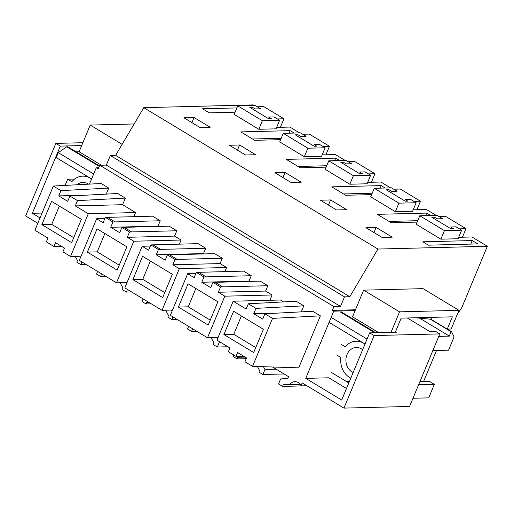<?xml version="1.0" encoding="UTF-8"?>
<svg xmlns="http://www.w3.org/2000/svg" width="513" height="513" viewBox="0 0 513 513"><rect width="100%" height="100%" fill="white"/><g stroke="black" fill="none" stroke-linecap="round" stroke-linejoin="round"><path stroke-width="0.77" d="M407.309 317.977L429.458 331.353L435.3 331.206L439.782 333.905L374.137 335.566L343.941 408.104L302.195 382.897L300.951 385.885L306.889 385.731M436.505 350.488L423.597 381.486M355.458 309.781L332.386 310.365L333.944 306.633L340.51 306.466L344.505 296.867L349.802 296.732L377.94 249.049L487.35 246.278L461.706 307.883L457.436 314.001M333.944 306.633L99.772 165.244L98.214 168.982L96.245 167.789L89.448 184.116M40.033 217.942L32.351 213.299L60.322 146.102L55.84 143.396L25.65 215.928L37.815 223.277M75.328 256.609L77.489 260.514L76.803 262.162L80.836 264.599L81.933 261.963M97.611 271.428L96.508 274.064L100.542 276.501L105.787 276.366M103.081 274.731L101.228 274.846L100.542 276.501M120.093 282.734L122.998 287.992L122.312 289.64L126.339 292.077L127.442 289.435M126.57 283.663L125.98 282.586M143.121 298.899L142.018 301.541L146.051 303.972L151.297 303.843M148.59 302.202L146.737 302.324L146.051 303.972M165.603 310.211L168.508 315.469L167.822 317.117L171.849 319.554L172.952 316.912M172.079 311.135L171.489 310.064M188.624 326.377L187.527 329.019L191.561 331.449L196.806 331.315M194.094 329.679L192.247 329.801L191.561 331.449M211.106 337.689L214.017 342.947L213.331 344.595L217.358 347.025L219.455 341.991L219.179 341.485M217.589 338.612L216.993 337.541M233.678 354.958L233.037 356.49L237.07 358.927L246.221 358.696M244.707 356.836L237.756 357.279L237.07 358.927M257.366 366.513L259.52 370.418L258.834 372.072L262.868 374.503L264.964 369.469L263.438 366.712M272.557 367.007L288.582 376.683L287.844 378.466L280.643 378.934L278.546 383.968L282.573 386.404L306.979 385.782M299.977 384.064L283.266 384.756L282.573 386.404M289.967 384.32A8.522 7.124 88.5 0 1 294.969 381.659A8.522 7.124 88.5 0 1 298.348 382.576A6.579 5.496 88.5 0 1 300.951 385.885M374.137 335.566L369.655 332.866L396.568 332.18L395.561 331.571M332.386 310.365L333.732 311.173L305.761 378.376L341.684 400.063L369.655 332.866M125.332 198.095L77.508 200.634L69.89 196.037L117.714 193.497L125.332 198.095L122.575 204.713L135.567 212.555L133.861 216.646M106.255 194.106L108.756 188.091L101.144 183.494L53.32 186.033L34.916 230.241L47.908 238.083L46.337 241.854L53.955 246.452L55.519 242.675L64.478 248.087L62.913 251.857L70.525 256.455L88.3 213.748L135.567 212.555M265.599 291.063L218.333 292.256L220.526 286.985L212.914 282.387L260.206 281.13L267.818 285.728L265.599 291.063L272.095 294.981L269.889 300.278M218.333 292.256L224.829 296.181L207.508 337.778L170.335 315.335L187.649 273.73L194.145 277.655L196.338 272.384L243.63 271.127L251.242 275.725L249.023 281.053L249.594 281.4M129.507 232.03L121.895 227.432L124.056 227.323L131.668 231.914L129.507 232.03L127.314 237.307L133.81 241.225L116.496 282.83L79.316 260.38L96.63 218.782L103.126 222.7L105.325 217.429L152.611 216.172L160.229 220.77L158.01 226.105L158.575 226.445M124.056 227.323L169.187 226.175L176.799 230.773L174.58 236.108L181.076 240.033L179.37 244.124M301.278 311.859L303.779 305.838L296.168 301.24L248.343 303.779L246.15 309.05L233.159 301.208L280.425 300.015L283.567 301.913M320.356 315.848L272.531 318.381L252.556 366.359L298.707 367.847L320.356 315.848L312.738 311.25L264.913 313.783L262.701 319.112L253.743 313.7L255.955 308.377L248.343 303.779M175.016 259.507L167.405 254.91L169.566 254.794L177.177 259.392L175.016 259.507L172.823 264.779L179.319 268.703L161.999 310.301L124.826 287.857L142.139 246.259L148.635 250.177L150.828 244.906L198.121 243.649L205.739 248.247L203.514 253.576L204.084 253.922M169.566 254.794L214.697 253.653L222.309 258.251L220.09 263.586L226.586 267.504L224.88 271.601M262.868 374.503L284.087 373.964M217.358 347.025L227.913 346.762M171.849 319.554L177.1 319.419M126.339 292.077L131.591 291.942M80.836 264.599L86.081 264.464M345.108 160.402L335.419 154.548L322.164 154.888M390.617 187.873L380.922 182.025L367.674 182.359M436.121 215.351L426.431 209.503L413.183 209.836M487.35 246.278L471.941 236.98L458.693 237.314M254.089 105.447L253.178 104.896L143.768 107.666L115.63 155.349L349.802 296.732M299.598 132.925L289.909 127.07L276.654 127.41M440.866 239.173L458.096 238.737L461.649 230.202L456.063 226.829L450.645 226.97L456.063 226.829L459.411 228.849L465.977 228.683L445.816 216.518L439.256 216.685L442.604 218.705L437.012 215.332L419.781 215.768L416.229 224.296L440.866 239.173L444.418 230.638L461.649 230.202M395.356 211.696L412.587 211.26L416.139 202.725L410.554 199.352L405.142 199.493L410.554 199.352L413.901 201.378L420.468 201.211L400.313 189.041L393.747 189.207L397.094 191.227L391.509 187.854L374.272 188.29L370.719 196.825L395.356 211.696L398.909 203.161L416.139 202.725M349.847 184.218L367.084 183.782L370.63 175.254L365.044 171.881L359.632 172.015L365.044 171.881L368.392 173.901L374.958 173.734L354.804 161.563L348.237 161.73L351.585 163.75L345.999 160.377L328.762 160.813L325.21 169.348L349.847 184.218L353.399 175.69L370.63 175.254M304.337 156.747L321.574 156.311L325.127 147.776L319.535 144.403L314.123 144.538L319.535 144.403L322.882 146.423L329.449 146.256L309.294 134.085L302.728 134.252L306.075 136.272L300.49 132.899L283.259 133.335L279.707 141.87L304.337 156.747L307.89 148.212L325.127 147.776M258.834 129.27L276.065 128.834L279.617 120.298L274.032 116.926L268.613 117.06L274.032 116.926L277.379 118.945L283.939 118.779L263.785 106.608L257.218 106.775L260.566 108.794L254.98 105.421L237.75 105.864L234.197 114.393L258.834 129.27L262.38 120.735L279.617 120.298M377.94 249.049L143.768 107.666M365.936 227.689L382.063 237.423L392.221 237.166L376.1 227.426L365.936 227.689M472.236 240.559L477.795 243.919L428.381 245.169L422.827 241.815L472.236 240.559L470.761 244.098M280.624 139.664L254.724 140.318L240.789 131.905L290.198 130.655L289.146 133.188M294.18 133.059L290.198 130.655M229.407 145.256L245.535 154.99L255.698 154.734L239.571 144.999L229.407 145.256M274.917 172.734L291.044 182.468L301.208 182.211L285.081 172.477L274.917 172.734M371.636 194.619L345.743 195.273L331.808 186.86L381.217 185.61L380.165 188.143M385.199 188.014L381.217 185.61M330.59 199.955L320.426 200.211L336.554 209.945L346.717 209.689L330.59 199.955L328.461 205.059M235.114 112.187L209.214 112.847L202.494 108.782L236.891 107.916M183.904 117.778L200.025 127.519L210.189 127.256L194.061 117.522L183.904 117.778M430.708 215.492L426.726 213.087L425.675 215.614M417.146 222.097L391.252 222.751L377.318 214.338L426.726 213.087M326.133 167.142L300.233 167.796L286.299 159.383L335.707 158.132L334.656 160.665M339.689 160.537L335.707 158.132M344.505 296.867L110.333 155.477L115.63 155.349M110.333 155.477L106.332 165.083L340.51 306.466M99.772 165.244L106.332 165.083M333.732 311.173L355.099 310.634M439.782 333.905L409.586 406.443L343.941 408.104M82.875 142.71L55.84 143.396M60.322 146.102L81.695 145.557M98.74 167.725L96.245 167.789M42.072 213.055L32.351 213.299M101.228 274.846L103.196 274.801M146.737 302.324L148.706 302.272M192.247 329.801L194.215 329.75M219.455 341.991L219.987 341.979M237.756 357.279L245.131 357.093M264.964 369.469L276.161 369.187M283.266 384.756L300.163 384.327M346.499 388.495L328.769 377.792L305.761 378.376M80.81 256.789L70.525 256.455M62.208 246.715L53.955 246.452M108.756 188.091L60.932 190.631L53.32 186.033M84.972 195.235L58.738 195.902L60.932 190.631M58.738 195.902L67.697 201.308L69.89 196.037M77.508 200.634L75.308 205.905L122.575 204.713M75.308 205.905L88.3 213.748M224.829 296.181L272.095 294.981M207.508 337.778L218.044 337.516M187.649 273.73L195.863 273.525M198.499 272.268L206.117 276.866L251.242 275.725M249.023 281.053L201.756 282.253L203.956 276.982L206.117 276.866M201.756 282.253L210.715 287.658L212.914 282.387M215.075 282.272L222.687 286.87L267.818 285.728M220.526 286.985L222.687 286.87M96.63 218.782L104.844 218.57M107.48 217.313L115.098 221.911L160.229 220.77M158.01 226.105L110.744 227.297L112.937 222.026L115.098 221.911M110.744 227.297L119.702 232.71L121.895 227.432M131.668 231.914L176.799 230.773M127.314 237.307L174.58 236.108M133.81 241.225L181.076 240.033M116.496 282.83L127.032 282.56M303.779 305.838L255.955 308.377M253.743 313.7L278.091 313.084M272.531 318.381L264.913 313.783M252.556 366.359L244.945 361.761L246.535 357.939L237.577 352.527L235.986 356.355L228.368 351.758L229.939 347.987L216.954 340.145L233.159 301.208M244.361 356.625L235.986 356.355M142.139 246.259L150.354 246.048M152.989 244.791L160.607 249.389L205.739 248.247M203.514 253.576L156.253 254.775L158.446 249.504L160.607 249.389M156.253 254.775L165.212 260.187L167.405 254.91M177.177 259.392L222.309 258.251M172.823 264.779L220.09 263.586M179.319 268.703L226.586 267.504M161.999 310.301L172.535 310.038M444.418 230.638L419.781 215.768M398.909 203.161L374.272 188.29M353.399 175.69L328.762 160.813M307.89 148.212L283.259 133.335M262.38 120.735L237.75 105.864M376.1 227.426L373.971 232.536M252.537 138.997L281.201 138.273M239.571 144.999L237.448 150.11M285.081 172.477L282.952 177.588M343.55 193.952L372.22 193.228M194.061 117.522L191.939 122.633M389.059 221.43L417.729 220.699M298.04 166.475L326.71 165.75M81.355 219.352L71.66 242.63L41.867 224.636L51.556 201.359L81.355 219.352M203.956 276.982L196.338 272.384M217.878 301.779L208.188 325.056L178.389 307.069L188.085 283.792L217.878 301.779M112.937 222.026L105.325 217.429M126.858 246.824L117.169 270.107L87.377 252.114L97.066 228.836L126.858 246.824M263.387 329.256L253.698 352.534L223.899 334.547L233.588 311.263L263.387 329.256M158.446 249.504L150.828 244.906M172.368 274.301L162.679 297.578L132.886 279.591L142.576 256.314L172.368 274.301M295.347 134.855L314.18 146.231L316.81 146.16L314.123 144.538L316.81 146.16L314.18 146.231L295.347 134.855L297.97 134.791L295.347 134.855M340.856 162.332L359.69 173.702L362.319 173.638L359.632 172.015L362.319 173.638L359.69 173.702L340.856 162.332L343.479 162.262L340.856 162.332M386.36 189.81L405.199 201.179L407.829 201.115L405.142 199.493L407.829 201.115L405.199 201.179L386.36 189.81L388.989 189.739L386.36 189.81M431.869 217.281L450.709 228.657L453.338 228.593L450.645 226.97L453.338 228.593L450.709 228.657L431.869 217.281L434.498 217.217L431.869 217.281M249.837 107.377L268.677 118.753L271.3 118.683L268.613 117.06L271.3 118.683L268.677 118.753L249.837 107.377L252.46 107.313L249.837 107.377M437.185 218.839L434.498 217.217L437.185 218.839L442.604 218.705L437.185 218.839M391.675 191.362L388.989 189.739L391.675 191.362L397.094 191.227L391.675 191.362M346.166 163.884L343.479 162.262L346.166 163.884L351.585 163.75L346.166 163.884M300.656 136.413L297.97 134.791L300.656 136.413L306.075 136.272L300.656 136.413M255.153 108.936L252.46 107.313L255.153 108.936L260.566 108.794L255.153 108.936M41.867 224.636L51.71 224.386L59.341 206.059M73.725 237.679L51.71 224.386M178.389 307.069L188.239 306.819L195.87 288.492M210.247 320.106L188.239 306.819M87.377 252.114L97.22 251.864L104.851 233.537M119.234 265.157L97.22 251.864M223.899 334.547L233.748 334.296L241.379 315.963M255.756 347.583L233.748 334.296M132.886 279.591L142.729 279.341L150.36 261.014M164.737 292.628L142.729 279.341M462.425 237.218L465.977 228.683M416.915 209.74L420.468 201.211M371.406 182.269L374.958 173.734M325.896 154.791L329.449 146.256M280.387 127.314L283.939 118.779M336.656 354.951L340.818 357.471A19.135 15.993 -91.5 0 0 350.821 378.107M348.808 382.948L346.621 381.627L349.584 381.088M341.094 344.287L345.262 346.801A19.135 15.993 88.5 0 1 356.169 341.228A19.135 15.993 88.5 0 1 364.974 344.101M353.168 372.476A12.857 10.747 88.5 0 1 351.886 371.822A12.857 10.747 88.5 0 1 346.153 357.497A12.857 10.747 88.5 0 1 356.33 347.5A12.857 10.747 88.5 0 1 361.428 348.891A12.857 10.747 88.5 0 1 362.633 349.738M331.077 372.246L346.621 381.627M391.028 332.321L399.55 311.84L458.962 310.339L451.19 329.006L447.253 329.102L452.357 316.835L401.153 318.137L395.292 332.212M412.997 398.261L428.701 397.864L434.338 384.314L418.634 384.712M438.75 336.393L449.356 336.124L450.985 331.648L451.549 331.635L454.056 336.938L448.548 350.18L432.844 350.578M378.722 332.636L352.527 316.822L363.627 290.153L423.039 288.646L458.962 310.339M399.55 311.84L363.627 290.153M375.708 332.713L341.126 311.833M374.727 332.738L340.138 311.859M367.071 339.067L331.699 317.707M365.006 344.037L329.628 322.677M434.338 384.314L429.413 381.339L419.935 381.582M451.549 331.635L447.355 329.102M450.985 331.648L430.33 319.182M449.356 336.124L419.66 318.188M431.683 317.361L430.901 319.233L447.253 329.102M430.901 319.233L415.203 317.778M65.106 185.405L67.684 179.21L71.852 181.73A19.135 15.993 88.5 0 1 82.76 176.151A19.135 15.993 88.5 0 1 91.564 179.031M76.969 184.776A12.857 10.747 88.5 0 1 82.92 182.429A12.857 10.747 88.5 0 1 88.018 183.814A12.857 10.747 88.5 0 1 88.557 184.161M74.674 179.037L67.684 179.21M93.661 173.99L58.29 152.63L56.218 157.6L91.596 178.96M58.29 152.63L66.728 146.782L67.716 146.756L99.484 165.936M76.104 151.822L79.117 151.745L90.217 125.076L134.149 123.966M122.126 144.345L90.217 125.076M101.414 165.205L79.117 151.745M99.278 166.43L66.728 146.782M360.184 341.126L356.169 341.228M86.774 176.049L82.76 176.151"/></g></svg>
